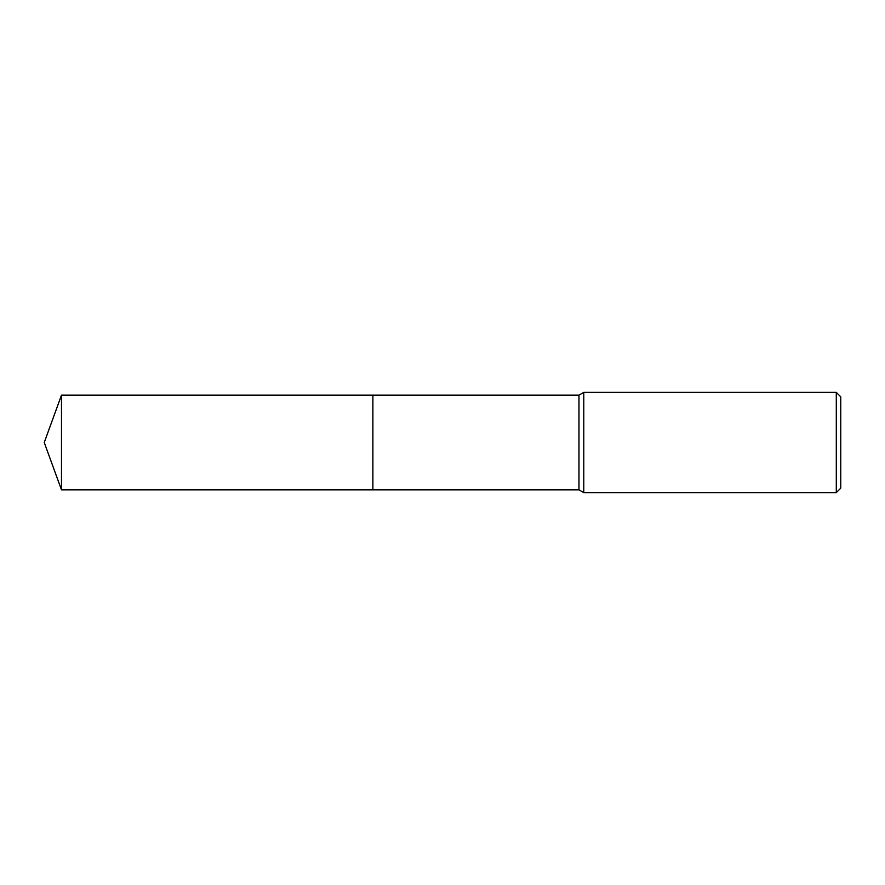 <?xml version="1.0" encoding="UTF-8"?>
<svg xmlns="http://www.w3.org/2000/svg" width="885" height="885" viewBox="0 0 885 885"><rect width="100%" height="100%" fill="white"/><g stroke="black" fill="none" stroke-linecap="round" stroke-linejoin="round"><path stroke-width="0.66" stroke-dasharray="4.42 3.32" d="M840.75 396.823L840.75 488.177M836.292 392.376L836.292 492.624M583.79 392.376L583.79 492.624M578.967 395.152L578.967 489.847M372.884 395.152L372.873 489.847M61.485 395.152L61.485 489.847"/><path stroke-width="1.33" d="M372.884 489.847L372.884 395.152L578.967 395.152L583.79 392.376L836.292 392.376L840.75 396.823L840.75 488.177L836.292 492.624L583.79 492.624L578.967 489.847L372.884 489.847L372.873 395.152L372.873 489.847L61.485 489.847L61.485 395.152L372.873 395.152M578.967 489.847L578.967 395.152M583.79 492.624L583.79 392.376M836.292 492.624L836.292 392.376M61.485 395.152L44.25 442.5L61.485 489.847"/></g></svg>
